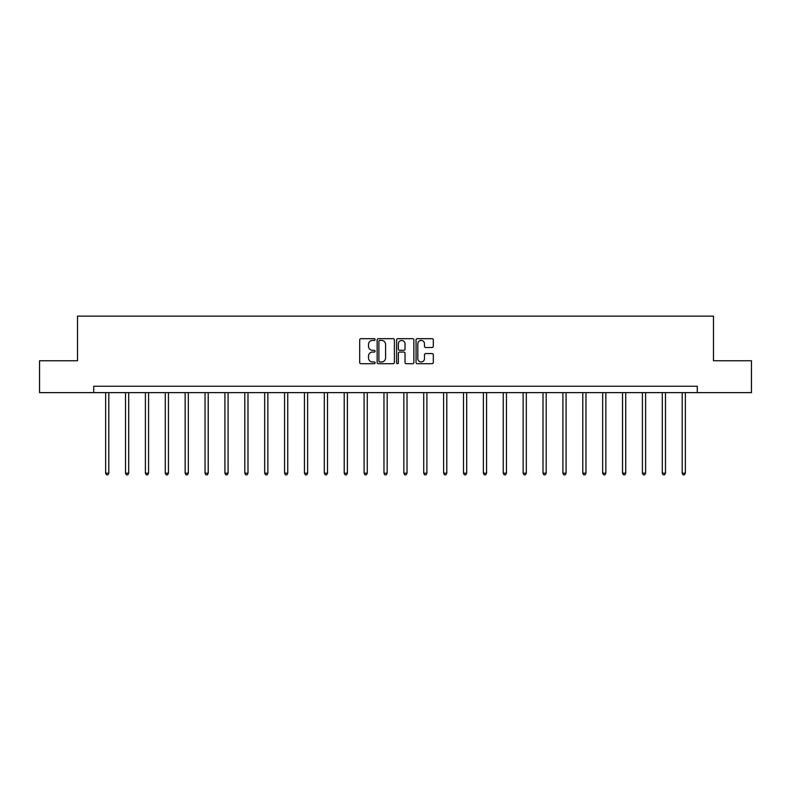 <?xml version="1.0" encoding="UTF-8"?>
<svg xmlns="http://www.w3.org/2000/svg" width="791" height="791" viewBox="0 0 791 791"><rect width="100%" height="100%" fill="white"/><g stroke="black" fill="none" stroke-linecap="round" stroke-linejoin="round"><path stroke-width="1.19" d="M375.112 339.566A0.88 0.88 0 0 0 374.232 338.686L360.943 338.686A1.256 1.256 0 0 0 359.687 339.942L359.687 362.456A1.256 1.256 0 0 0 360.943 363.712L374.232 363.712A0.88 0.88 0 0 0 375.112 362.832A0.88 0.88 0 0 0 374.232 361.962L372.512 361.962A4.004 4.004 0 0 1 368.507 357.957L368.507 356.079A4.004 4.004 0 0 1 372.512 352.074L374.232 352.074A0.88 0.88 0 0 0 375.112 351.204A0.88 0.88 0 0 0 374.232 350.324L372.512 350.324A4.004 4.004 0 0 1 368.507 346.32L368.507 344.441A4.004 4.004 0 0 1 372.512 340.446L374.232 340.446A0.88 0.88 0 0 0 375.112 339.566M432.054 347.506A1.256 1.256 0 0 0 433.31 346.26L433.31 339.942A1.256 1.256 0 0 0 432.054 338.686L417.302 338.686A1.256 1.256 0 0 0 416.046 339.942L416.046 362.456A1.256 1.256 0 0 0 417.302 363.712L432.054 363.712A1.256 1.256 0 0 0 433.31 362.456L433.31 354.833A1.256 1.256 0 0 0 432.054 353.577L425.746 353.577A1.256 1.256 0 0 0 424.49 354.833L424.49 358.61A3.342 3.342 0 0 1 421.148 361.962A3.342 3.342 0 0 1 417.796 358.61L417.796 343.788A3.342 3.342 0 0 1 421.148 340.446A3.342 3.342 0 0 1 424.49 343.788L424.49 346.26A1.256 1.256 0 0 0 425.746 347.506L432.054 347.506M93.714 392.623L39.55 392.623L39.55 360.755L77.528 360.755L77.528 316.153L713.472 316.153L713.472 360.755L751.45 360.755L751.45 392.623L697.286 392.623L697.286 386.245L93.714 386.245L93.714 392.623L697.286 392.623M394.402 339.942A1.256 1.256 0 0 0 393.157 338.686L378.395 338.686A1.256 1.256 0 0 0 377.139 339.942L377.139 362.456A1.256 1.256 0 0 0 378.395 363.712L393.157 363.712A1.256 1.256 0 0 0 394.402 362.456L394.402 339.942M397.843 338.686L412.605 338.686A1.256 1.256 0 0 1 413.861 339.942L413.861 362.456A1.256 1.256 0 0 1 412.605 363.712L406.287 363.712A1.256 1.256 0 0 1 405.041 362.456L405.041 353.33A1.256 1.256 0 0 0 403.786 352.074L399.593 352.074A1.256 1.256 0 0 0 398.348 353.33L398.348 362.832A0.88 0.88 0 0 1 397.468 363.712A0.88 0.88 0 0 1 396.598 362.832L396.598 339.942A1.256 1.256 0 0 1 397.843 338.686M379.769 340.446A0.88 0.88 0 0 0 378.889 341.317L378.889 361.082A0.88 0.88 0 0 0 379.769 361.962L381.578 361.962A4.004 4.004 0 0 0 385.583 357.957L385.583 344.441A4.004 4.004 0 0 0 381.578 340.446L379.769 340.446M405.041 343.848A3.342 3.342 0 0 0 401.69 340.506A3.342 3.342 0 0 0 398.348 343.848L398.348 349.078A1.256 1.256 0 0 0 399.593 350.324L403.786 350.324A1.256 1.256 0 0 0 405.041 349.078L405.041 343.848M105.628 392.623L105.628 473.186L108.812 473.186L108.812 392.623M108.812 473.186L107.863 474.847L106.587 474.847L105.628 473.186M125.512 392.623L125.512 473.186L128.696 473.186L128.696 392.623M128.696 473.186L127.737 474.847L126.471 474.847L125.512 473.186M145.396 392.623L145.396 473.186L148.579 473.186L148.579 392.623M148.579 473.186L147.62 474.847L146.345 474.847L145.396 473.186M165.27 392.623L165.27 473.186L168.463 473.186L168.463 392.623M168.463 473.186L167.504 474.847L166.229 474.847L165.27 473.186M185.153 392.623L185.153 473.186L188.337 473.186L188.337 392.623M188.337 473.186L187.388 474.847L186.112 474.847L185.153 473.186M205.037 392.623L205.037 473.186L208.221 473.186L208.221 392.623M208.221 473.186L207.262 474.847L205.996 474.847L205.037 473.186M224.921 392.623L224.921 473.186L228.105 473.186L228.105 392.623M228.105 473.186L227.146 474.847L225.87 474.847L224.921 473.186M244.795 392.623L244.795 473.186L247.988 473.186L247.988 392.623M247.988 473.186L247.029 474.847L245.754 474.847L244.795 473.186M264.678 392.623L264.678 473.186L267.862 473.186L267.862 392.623M267.862 473.186L266.913 474.847L265.638 474.847L264.678 473.186M284.562 392.623L284.562 473.186L287.746 473.186L287.746 392.623M287.746 473.186L286.787 474.847L285.511 474.847L284.562 473.186M304.446 392.623L304.446 473.186L307.63 473.186L307.63 392.623M307.63 473.186L306.671 474.847L305.395 474.847L304.446 473.186M324.32 392.623L324.32 473.186L327.514 473.186L327.514 392.623M327.514 473.186L326.554 474.847L325.279 474.847L324.32 473.186M344.204 392.623L344.204 473.186L347.387 473.186L347.387 392.623M347.387 473.186L346.438 474.847L345.163 474.847L344.204 473.186M364.087 392.623L364.087 473.186L367.271 473.186L367.271 392.623M367.271 473.186L366.312 474.847L365.037 474.847L364.087 473.186M383.971 392.623L383.971 473.186L387.155 473.186L387.155 392.623M387.155 473.186L386.196 474.847L384.92 474.847L383.971 473.186M403.845 392.623L403.845 473.186L407.029 473.186L407.029 392.623M407.029 473.186L406.08 474.847L404.804 474.847L403.845 473.186M423.729 392.623L423.729 473.186L426.913 473.186L426.913 392.623M426.913 473.186L425.963 474.847L424.688 474.847L423.729 473.186M443.613 392.623L443.613 473.186L446.796 473.186L446.796 392.623M446.796 473.186L445.837 474.847L444.562 474.847L443.613 473.186M463.486 392.623L463.486 473.186L466.68 473.186L466.68 392.623M466.68 473.186L465.721 474.847L464.446 474.847L463.486 473.186M483.37 392.623L483.37 473.186L486.554 473.186L486.554 392.623M486.554 473.186L485.605 474.847L484.329 474.847L483.37 473.186M503.254 392.623L503.254 473.186L506.438 473.186L506.438 392.623M506.438 473.186L505.489 474.847L504.213 474.847L503.254 473.186M523.138 392.623L523.138 473.186L526.322 473.186L526.322 392.623M526.322 473.186L525.362 474.847L524.087 474.847L523.138 473.186M543.012 392.623L543.012 473.186L546.205 473.186L546.205 392.623M546.205 473.186L545.246 474.847L543.971 474.847L543.012 473.186M562.895 392.623L562.895 473.186L566.079 473.186L566.079 392.623M566.079 473.186L565.13 474.847L563.854 474.847L562.895 473.186M582.779 392.623L582.779 473.186L585.963 473.186L585.963 392.623M585.963 473.186L585.004 474.847L583.738 474.847L582.779 473.186M602.663 392.623L602.663 473.186L605.847 473.186L605.847 392.623M605.847 473.186L604.888 474.847L603.612 474.847L602.663 473.186M622.537 392.623L622.537 473.186L625.73 473.186L625.73 392.623M625.73 473.186L624.771 474.847L623.496 474.847L622.537 473.186M642.421 392.623L642.421 473.186L645.604 473.186L645.604 392.623M645.604 473.186L644.655 474.847L643.38 474.847L642.421 473.186M662.304 392.623L662.304 473.186L665.488 473.186L665.488 392.623M665.488 473.186L664.529 474.847L663.263 474.847L662.304 473.186M682.188 392.623L682.188 473.186L685.372 473.186L685.372 392.623M685.372 473.186L684.413 474.847L683.137 474.847L682.188 473.186"/></g></svg>
